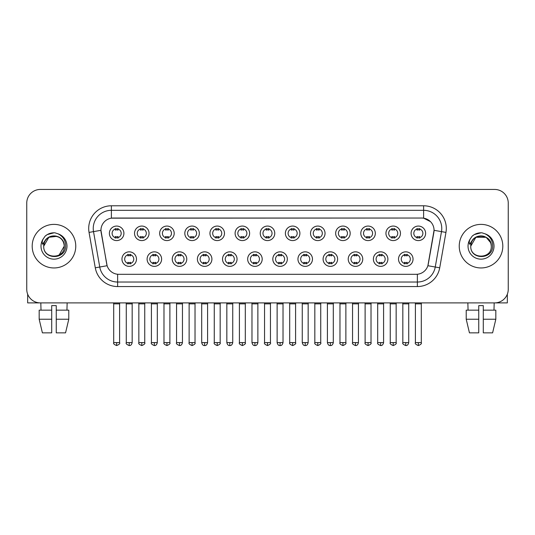 <?xml version="1.0" encoding="UTF-8"?>
<svg xmlns="http://www.w3.org/2000/svg" width="535" height="535" viewBox="0 0 535 535"><rect width="100%" height="100%" fill="white"/><g stroke="black" fill="none" stroke-linecap="round" stroke-linejoin="round"><path stroke-width="0.8" d="M161.624 259.107A7.263 7.263 0 0 1 154.361 266.363A7.263 7.263 0 0 1 147.105 259.107A7.263 7.263 0 0 1 154.361 251.845A7.263 7.263 0 0 1 161.624 259.107M149.827 259.107A4.541 4.541 0 0 0 154.361 263.641A4.541 4.541 0 0 0 158.902 259.107A4.541 4.541 0 0 0 154.361 254.566A4.541 4.541 0 0 0 149.827 259.107M186.768 259.107A7.263 7.263 0 0 1 179.506 266.363A7.263 7.263 0 0 1 172.243 259.107A7.263 7.263 0 0 1 179.506 251.845A7.263 7.263 0 0 1 186.768 259.107M174.965 259.107A4.541 4.541 0 0 0 179.506 263.641A4.541 4.541 0 0 0 184.04 259.107A4.541 4.541 0 0 0 179.506 254.566A4.541 4.541 0 0 0 174.965 259.107M211.907 259.107A7.263 7.263 0 0 1 204.644 266.363A7.263 7.263 0 0 1 197.388 259.107A7.263 7.263 0 0 1 204.644 251.845A7.263 7.263 0 0 1 211.907 259.107M200.11 259.107A4.541 4.541 0 0 0 204.644 263.641A4.541 4.541 0 0 0 209.185 259.107A4.541 4.541 0 0 0 204.644 254.566A4.541 4.541 0 0 0 200.11 259.107M237.052 259.107A7.263 7.263 0 0 1 229.789 266.363A7.263 7.263 0 0 1 222.527 259.107A7.263 7.263 0 0 1 229.789 251.845A7.263 7.263 0 0 1 237.052 259.107M225.248 259.107A4.541 4.541 0 0 0 229.789 263.641A4.541 4.541 0 0 0 234.323 259.107A4.541 4.541 0 0 0 229.789 254.566A4.541 4.541 0 0 0 225.248 259.107M262.19 259.107A7.263 7.263 0 0 1 254.927 266.363A7.263 7.263 0 0 1 247.665 259.107A7.263 7.263 0 0 1 254.927 251.845A7.263 7.263 0 0 1 262.19 259.107M250.393 259.107A4.541 4.541 0 0 0 254.927 263.641A4.541 4.541 0 0 0 259.468 259.107A4.541 4.541 0 0 0 254.927 254.566A4.541 4.541 0 0 0 250.393 259.107M287.335 259.107A7.263 7.263 0 0 1 280.072 266.363A7.263 7.263 0 0 1 272.81 259.107A7.263 7.263 0 0 1 280.072 251.845A7.263 7.263 0 0 1 287.335 259.107M275.532 259.107A4.541 4.541 0 0 0 280.072 263.641A4.541 4.541 0 0 0 284.607 259.107A4.541 4.541 0 0 0 280.072 254.566A4.541 4.541 0 0 0 275.532 259.107M312.473 259.107A7.263 7.263 0 0 1 305.211 266.363A7.263 7.263 0 0 1 297.948 259.107A7.263 7.263 0 0 1 305.211 251.845A7.263 7.263 0 0 1 312.473 259.107M300.677 259.107A4.541 4.541 0 0 0 305.211 263.641A4.541 4.541 0 0 0 309.752 259.107A4.541 4.541 0 0 0 305.211 254.566A4.541 4.541 0 0 0 300.677 259.107M337.612 259.107A7.263 7.263 0 0 1 330.356 266.363A7.263 7.263 0 0 1 323.093 259.107A7.263 7.263 0 0 1 330.356 251.845A7.263 7.263 0 0 1 337.612 259.107M325.815 259.107A4.541 4.541 0 0 0 330.356 263.641A4.541 4.541 0 0 0 334.89 259.107A4.541 4.541 0 0 0 330.356 254.566A4.541 4.541 0 0 0 325.815 259.107M362.757 259.107A7.263 7.263 0 0 1 355.494 266.363A7.263 7.263 0 0 1 348.231 259.107A7.263 7.263 0 0 1 355.494 251.845A7.263 7.263 0 0 1 362.757 259.107M350.96 259.107A4.541 4.541 0 0 0 355.494 263.641A4.541 4.541 0 0 0 360.035 259.107A4.541 4.541 0 0 0 355.494 254.566A4.541 4.541 0 0 0 350.96 259.107M387.895 259.107A7.263 7.263 0 0 1 380.639 266.363A7.263 7.263 0 0 1 373.377 259.107A7.263 7.263 0 0 1 380.639 251.845A7.263 7.263 0 0 1 387.895 259.107M376.098 259.107A4.541 4.541 0 0 0 380.639 263.641A4.541 4.541 0 0 0 385.173 259.107A4.541 4.541 0 0 0 380.639 254.566A4.541 4.541 0 0 0 376.098 259.107M413.04 259.107A7.263 7.263 0 0 1 405.777 266.363A7.263 7.263 0 0 1 398.515 259.107A7.263 7.263 0 0 1 405.777 251.845A7.263 7.263 0 0 1 413.04 259.107M401.237 259.107A4.541 4.541 0 0 0 405.777 263.641A4.541 4.541 0 0 0 410.318 259.107A4.541 4.541 0 0 0 405.777 254.566A4.541 4.541 0 0 0 401.237 259.107M136.485 259.107A7.263 7.263 0 0 1 129.223 266.363A7.263 7.263 0 0 1 121.96 259.107A7.263 7.263 0 0 1 129.223 251.845A7.263 7.263 0 0 1 136.485 259.107M124.682 259.107A4.541 4.541 0 0 0 129.223 263.641A4.541 4.541 0 0 0 133.763 259.107A4.541 4.541 0 0 0 129.223 254.566A4.541 4.541 0 0 0 124.682 259.107M149.051 233.327A7.263 7.263 0 0 1 141.795 240.589A7.263 7.263 0 0 1 134.532 233.327A7.263 7.263 0 0 1 141.795 226.064A7.263 7.263 0 0 1 149.051 233.327M137.254 233.327A4.541 4.541 0 0 0 141.795 237.868A4.541 4.541 0 0 0 146.329 233.327A4.541 4.541 0 0 0 141.795 228.786A4.541 4.541 0 0 0 137.254 233.327M174.196 233.327A7.263 7.263 0 0 1 166.933 240.589A7.263 7.263 0 0 1 159.671 233.327A7.263 7.263 0 0 1 166.933 226.064A7.263 7.263 0 0 1 174.196 233.327M162.399 233.327A4.541 4.541 0 0 0 166.933 237.868A4.541 4.541 0 0 0 171.474 233.327A4.541 4.541 0 0 0 166.933 228.786A4.541 4.541 0 0 0 162.399 233.327M199.334 233.327A7.263 7.263 0 0 1 192.078 240.589A7.263 7.263 0 0 1 184.816 233.327A7.263 7.263 0 0 1 192.078 226.064A7.263 7.263 0 0 1 199.334 233.327M187.538 233.327A4.541 4.541 0 0 0 192.078 237.868A4.541 4.541 0 0 0 196.612 233.327A4.541 4.541 0 0 0 192.078 228.786A4.541 4.541 0 0 0 187.538 233.327M224.479 233.327A7.263 7.263 0 0 1 217.217 240.589A7.263 7.263 0 0 1 209.954 233.327A7.263 7.263 0 0 1 217.217 226.064A7.263 7.263 0 0 1 224.479 233.327M212.676 233.327A4.541 4.541 0 0 0 217.217 237.868A4.541 4.541 0 0 0 221.757 233.327A4.541 4.541 0 0 0 217.217 228.786A4.541 4.541 0 0 0 212.676 233.327M249.618 233.327A7.263 7.263 0 0 1 242.362 240.589A7.263 7.263 0 0 1 235.099 233.327A7.263 7.263 0 0 1 242.362 226.064A7.263 7.263 0 0 1 249.618 233.327M237.821 233.327A4.541 4.541 0 0 0 242.362 237.868A4.541 4.541 0 0 0 246.896 233.327A4.541 4.541 0 0 0 242.362 228.786A4.541 4.541 0 0 0 237.821 233.327M274.763 233.327A7.263 7.263 0 0 1 267.5 240.589A7.263 7.263 0 0 1 260.237 233.327A7.263 7.263 0 0 1 267.5 226.064A7.263 7.263 0 0 1 274.763 233.327M262.959 233.327A4.541 4.541 0 0 0 267.5 237.868A4.541 4.541 0 0 0 272.041 233.327A4.541 4.541 0 0 0 267.5 228.786A4.541 4.541 0 0 0 262.959 233.327M299.901 233.327A7.263 7.263 0 0 1 292.638 240.589A7.263 7.263 0 0 1 285.382 233.327A7.263 7.263 0 0 1 292.638 226.064A7.263 7.263 0 0 1 299.901 233.327M288.104 233.327A4.541 4.541 0 0 0 292.638 237.868A4.541 4.541 0 0 0 297.179 233.327A4.541 4.541 0 0 0 292.638 228.786A4.541 4.541 0 0 0 288.104 233.327M325.046 233.327A7.263 7.263 0 0 1 317.783 240.589A7.263 7.263 0 0 1 310.521 233.327A7.263 7.263 0 0 1 317.783 226.064A7.263 7.263 0 0 1 325.046 233.327M313.242 233.327A4.541 4.541 0 0 0 317.783 237.868A4.541 4.541 0 0 0 322.324 233.327A4.541 4.541 0 0 0 317.783 228.786A4.541 4.541 0 0 0 313.242 233.327M350.184 233.327A7.263 7.263 0 0 1 342.922 240.589A7.263 7.263 0 0 1 335.666 233.327A7.263 7.263 0 0 1 342.922 226.064A7.263 7.263 0 0 1 350.184 233.327M338.387 233.327A4.541 4.541 0 0 0 342.922 237.868A4.541 4.541 0 0 0 347.462 233.327A4.541 4.541 0 0 0 342.922 228.786A4.541 4.541 0 0 0 338.387 233.327M375.329 233.327A7.263 7.263 0 0 1 368.067 240.589A7.263 7.263 0 0 1 360.804 233.327A7.263 7.263 0 0 1 368.067 226.064A7.263 7.263 0 0 1 375.329 233.327M363.526 233.327A4.541 4.541 0 0 0 368.067 237.868A4.541 4.541 0 0 0 372.601 233.327A4.541 4.541 0 0 0 368.067 228.786A4.541 4.541 0 0 0 363.526 233.327M400.468 233.327A7.263 7.263 0 0 1 393.205 240.589A7.263 7.263 0 0 1 385.949 233.327A7.263 7.263 0 0 1 393.205 226.064A7.263 7.263 0 0 1 400.468 233.327M388.671 233.327A4.541 4.541 0 0 0 393.205 237.868A4.541 4.541 0 0 0 397.746 233.327A4.541 4.541 0 0 0 393.205 228.786A4.541 4.541 0 0 0 388.671 233.327M425.613 233.327A7.263 7.263 0 0 1 418.35 240.589A7.263 7.263 0 0 1 411.087 233.327A7.263 7.263 0 0 1 418.35 226.064A7.263 7.263 0 0 1 425.613 233.327M413.809 233.327A4.541 4.541 0 0 0 418.35 237.868A4.541 4.541 0 0 0 422.884 233.327A4.541 4.541 0 0 0 418.35 228.786A4.541 4.541 0 0 0 413.809 233.327M123.913 233.327A7.263 7.263 0 0 1 116.65 240.589A7.263 7.263 0 0 1 109.387 233.327A7.263 7.263 0 0 1 116.65 226.064A7.263 7.263 0 0 1 123.913 233.327M112.116 233.327A4.541 4.541 0 0 0 116.65 237.868A4.541 4.541 0 0 0 121.191 233.327A4.541 4.541 0 0 0 116.65 228.786A4.541 4.541 0 0 0 112.116 233.327M95.283 267.808L89.044 232.411A22.691 22.691 0 0 1 111.387 205.781L423.613 205.781A22.691 22.691 0 0 1 445.956 232.411L439.716 267.808A22.691 22.691 0 0 1 417.374 286.559L117.626 286.559A22.691 22.691 0 0 1 95.283 267.808L107.114 265.721L101.135 232.417A12.252 12.252 0 0 1 113.199 218.033L421.801 218.033A12.252 12.252 0 0 1 433.865 232.417L428.261 264.183A12.252 12.252 0 0 1 416.197 274.308L118.803 274.308A12.252 12.252 0 0 1 106.739 264.183L100.948 230.311L93.511 231.622A18.15 18.15 0 0 1 111.387 210.322L423.613 210.322A18.15 18.15 0 0 1 441.489 231.622L435.249 267.018A18.15 18.15 0 0 1 417.374 282.025L117.626 282.025A18.15 18.15 0 0 1 99.751 267.018L93.511 231.622A18.15 18.15 0 0 1 93.237 228.472M32.194 246.174A21.781 21.781 0 0 0 53.981 267.955A21.781 21.781 0 0 0 75.763 246.174A21.781 21.781 0 0 0 53.981 224.386A21.781 21.781 0 0 0 32.194 246.174A21.781 21.781 0 0 0 53.981 267.955A21.781 21.781 0 0 0 75.763 246.174A21.781 21.781 0 0 0 53.981 224.386A21.781 21.781 0 0 0 32.194 246.174M459.237 246.174A21.781 21.781 0 0 0 481.018 267.955A21.781 21.781 0 0 0 502.806 246.174A21.781 21.781 0 0 0 481.018 224.386A21.781 21.781 0 0 0 459.237 246.174A21.781 21.781 0 0 0 481.018 267.955A21.781 21.781 0 0 0 502.806 246.174A21.781 21.781 0 0 0 481.018 224.386A21.781 21.781 0 0 0 459.237 246.174M111.387 205.781L111.387 218.166L421.801 218.033L423.613 218.166L430.461 221.624M100.948 230.284L101.082 228.472M416.197 274.308L118.803 274.308M445.956 232.411L434.052 230.311L427.886 265.721L439.716 267.808M428.261 264.183L428.187 264.571M106.813 264.571L106.739 264.183M508.25 203.059A13.616 13.616 0 0 0 494.634 189.443L40.366 189.443A13.616 13.616 0 0 0 26.75 203.059L26.75 289.281A13.616 13.616 0 0 0 40.366 302.897L494.634 302.897A13.616 13.616 0 0 0 508.25 289.281L508.25 203.059L508.25 289.281M26.75 203.059L26.75 289.281M494.634 189.443L40.366 189.443M40.366 302.897L494.634 302.897M115.292 238.128L115.292 236.53A3.484 3.484 0 0 0 118.014 236.53L118.014 238.128M116.65 342.607L113.701 342.607C113.106 343.55 114.089 344.533 116.65 345.556L116.65 342.607L119.599 342.607L119.599 303.853L113.701 303.853L113.46 302.897M119.599 303.853L119.84 302.897M118.014 228.525L118.014 230.124A3.484 3.484 0 0 0 115.292 230.124L115.292 228.525M127.858 263.909L127.858 262.31A3.484 3.484 0 0 0 130.58 262.31L130.58 263.909M129.223 342.607L126.273 342.607C125.671 343.55 126.655 344.533 129.223 345.556L129.223 342.607L132.172 342.607L132.172 303.853L126.273 303.853L126.033 302.897M132.172 303.853L132.412 302.897M130.58 254.299L130.58 255.897A3.484 3.484 0 0 0 127.858 255.897L127.858 254.299M140.431 238.128L140.431 236.53A3.484 3.484 0 0 0 143.153 236.53L143.153 238.128M141.795 342.607L138.846 342.607C138.244 343.55 139.227 344.533 141.795 345.556L141.795 342.607L144.744 342.607L144.744 303.853L138.846 303.853L138.605 302.897M144.744 303.853L144.978 302.897M143.153 228.525L143.153 230.124A3.484 3.484 0 0 0 140.431 230.124L140.431 228.525M165.576 238.128L165.576 236.53A3.484 3.484 0 0 0 168.298 236.53L168.298 238.128M166.933 342.607L163.984 342.607C163.389 343.55 164.372 344.533 166.933 345.556L166.933 342.607L169.883 342.607L169.883 303.853L163.984 303.853L163.743 302.897M169.883 303.853L170.123 302.897M168.298 228.525L168.298 230.124A3.484 3.484 0 0 0 165.576 230.124L165.576 228.525M190.714 238.128L190.714 236.53A3.484 3.484 0 0 0 193.436 236.53L193.436 238.128M192.078 342.607L189.123 342.607C188.527 343.55 189.51 344.533 192.078 345.556L192.078 342.607L195.028 342.607L195.028 303.853L189.123 303.853L188.888 302.897M195.028 303.853L195.262 302.897M193.436 228.525L193.436 230.124A3.484 3.484 0 0 0 190.714 230.124L190.714 228.525M215.852 238.128L215.852 236.53A3.484 3.484 0 0 0 218.581 236.53L218.581 238.128M217.217 342.607L214.267 342.607C213.666 343.55 214.649 344.533 217.217 345.556L217.217 342.607L220.166 342.607L220.166 303.853L214.267 303.853L214.027 302.897M220.166 303.853L220.407 302.897M218.581 228.525L218.581 230.124A3.484 3.484 0 0 0 215.852 230.124L215.852 228.525M153.003 263.909L153.003 262.31A3.484 3.484 0 0 0 155.725 262.31L155.725 263.909M154.361 342.607L151.412 342.607C150.816 343.55 151.8 344.533 154.361 345.556L154.361 342.607L157.31 342.607L157.31 303.853L151.412 303.853L151.178 302.897M157.31 303.853L157.551 302.897M155.725 254.299L155.725 255.897A3.484 3.484 0 0 0 153.003 255.897L153.003 254.299M178.142 263.909L178.142 262.31A3.484 3.484 0 0 0 180.863 262.31L180.863 263.909M179.506 342.607L176.557 342.607C175.955 343.55 176.938 344.533 179.506 345.556L179.506 342.607L182.455 342.607L182.455 303.853L176.557 303.853L176.316 302.897M182.455 303.853L182.696 302.897M180.863 254.299L180.863 255.897A3.484 3.484 0 0 0 178.142 255.897L178.142 254.299M203.287 263.909L203.287 262.31A3.484 3.484 0 0 0 206.008 262.31L206.008 263.909M204.644 342.607L201.695 342.607C202.21 344.707 203.193 345.69 204.644 345.556L204.644 342.607L207.593 342.607L207.593 303.853L201.695 303.853L201.461 302.897M207.593 303.853L207.834 302.897M206.008 254.299L206.008 255.897A3.484 3.484 0 0 0 203.287 255.897L203.287 254.299M44.198 243.084L43.709 246.174C43.148 260.104 65.685 259.849 65.611 246.174C65.651 240.509 63.123 236.403 58.034 233.835L54.965 232.825C51.266 232.611 48.003 233.695 45.181 236.089L43.335 238.744C42.205 240.643 41.957 242.489 42.593 244.281L45.896 239.379C48.973 236.303 52.637 235.286 56.884 236.33A10.259 10.259 0 0 0 44.198 243.084M63.645 242.736C60.455 231.969 43.101 235.112 43.723 246.174L48.852 237.286L56.891 236.336C61.465 237.961 63.919 241.245 64.24 246.174C64.869 259.408 43.094 259.408 43.723 246.174C43.094 232.939 64.869 232.939 64.24 246.174L59.111 255.055M45.214 236.069L47.287 234.584L54.082 232.792L47.287 234.584L45.214 236.069L47.287 234.584L54.082 232.792L47.287 234.584L45.214 236.069M471.235 243.084L470.746 246.174C470.185 260.104 492.728 259.849 492.648 246.174C492.695 240.509 490.167 236.403 485.071 233.835L482.008 232.825C478.31 232.611 475.047 233.695 472.224 236.089L470.372 238.744C469.248 240.643 469.001 242.489 469.63 244.281L472.94 239.379C476.016 236.303 479.681 235.286 483.928 236.33A10.259 10.259 0 0 0 471.235 243.084L470.76 246.174C470.131 232.939 491.906 232.939 491.277 246.174C491.906 259.408 470.131 259.408 470.76 246.174L475.889 237.286L486.148 237.286M490.689 242.736L486.148 237.286L483.928 236.33C488.508 237.961 490.963 241.245 491.277 246.174M472.251 236.069L474.331 234.584L481.125 232.792L474.331 234.584L472.251 236.069L474.331 234.584L481.125 232.792L474.331 234.584L472.251 236.069M27.659 294.17L27.659 302.897L80.303 302.897M507.34 294.17L507.34 302.897L454.696 302.897M39.175 310.16L39.175 319.234L42.399 332.85L39.175 319.234L39.175 310.16L51.708 310.16L51.708 305.619L56.249 305.619L56.249 310.16L68.781 310.16L68.781 319.234L65.558 332.85L68.781 319.234L56.249 319.234L56.249 310.16M67.142 302.897L66.942 310.16M51.708 310.16L51.708 332.85L42.399 332.85M39.175 319.234L51.708 319.234M65.558 332.85L56.249 332.85L56.249 319.234M40.82 302.897L41.014 310.16M478.751 310.16L478.751 319.234L466.219 319.234L469.442 332.85L466.219 319.234L466.219 310.16L478.751 310.16L478.751 305.619L483.292 305.619L483.292 310.16L495.825 310.16L495.825 319.234L492.601 332.85L495.825 319.234L483.292 319.234L483.292 310.16M494.18 302.897L493.986 310.16M478.751 319.234L478.751 332.85L469.442 332.85M492.601 332.85L483.292 332.85L483.292 319.234M467.857 302.897L468.058 310.16M240.997 238.128L240.997 236.53A3.484 3.484 0 0 0 243.719 236.53L243.719 238.128M242.362 342.607L239.406 342.607C238.811 343.55 239.794 344.533 242.362 345.556L242.362 342.607L245.311 342.607L245.311 303.853L239.406 303.853L239.172 302.897M245.311 303.853L245.545 302.897M243.719 228.525L243.719 230.124A3.484 3.484 0 0 0 240.997 230.124L240.997 228.525M266.136 238.128L266.136 236.53A3.484 3.484 0 0 0 268.864 236.53L268.864 238.128M267.5 342.607L264.551 342.607C263.949 343.55 264.932 344.533 267.5 345.556L267.5 342.607L270.449 342.607L270.449 303.853L264.551 303.853L264.31 302.897M270.449 303.853L270.69 302.897M268.864 228.525L268.864 230.124A3.484 3.484 0 0 0 266.136 230.124L266.136 228.525M291.281 238.128L291.281 236.53A3.484 3.484 0 0 0 294.003 236.53L294.003 238.128M292.638 342.607L289.689 342.607C289.094 343.55 290.077 344.533 292.638 345.556L292.638 342.607L295.594 342.607L295.594 303.853L289.689 303.853L289.455 302.897M295.594 303.853L295.828 302.897M294.003 228.525L294.003 230.124A3.484 3.484 0 0 0 291.281 230.124L291.281 228.525M228.425 263.909L228.425 262.31A3.484 3.484 0 0 0 231.147 262.31L231.147 263.909M229.789 342.607L226.84 342.607C227.355 344.707 228.338 345.69 229.789 345.556L229.789 342.607L232.738 342.607L232.738 303.853L226.84 303.853L226.599 302.897M232.738 303.853L232.979 302.897M231.147 254.299L231.147 255.897A3.484 3.484 0 0 0 228.425 255.897L228.425 254.299M253.57 263.909L253.57 262.31A3.484 3.484 0 0 0 256.292 262.31L256.292 263.909M254.927 342.607L251.978 342.607C252.493 344.707 253.476 345.69 254.927 345.556L254.927 342.607L257.877 342.607L257.877 303.853L251.978 303.853L251.744 302.897M257.877 303.853L258.117 302.897M256.292 254.299L256.292 255.897A3.484 3.484 0 0 0 253.57 255.897L253.57 254.299M278.708 263.909L278.708 262.31A3.484 3.484 0 0 0 281.43 262.31L281.43 263.909M280.072 342.607L277.123 342.607C277.638 344.707 278.621 345.69 280.072 345.556L280.072 342.607L283.022 342.607L283.022 303.853L277.123 303.853L276.883 302.897M283.022 303.853L283.256 302.897M281.43 254.299L281.43 255.897A3.484 3.484 0 0 0 278.708 255.897L278.708 254.299M316.419 238.128L316.419 236.53A3.484 3.484 0 0 0 319.148 236.53L319.148 238.128M317.783 342.607L314.834 342.607C314.232 343.55 315.215 344.533 317.783 345.556L317.783 342.607L320.733 342.607L320.733 303.853L314.834 303.853L314.593 302.897M320.733 303.853L320.973 302.897M319.148 228.525L319.148 230.124A3.484 3.484 0 0 0 316.419 230.124L316.419 228.525M341.564 238.128L341.564 236.53A3.484 3.484 0 0 0 344.286 236.53L344.286 238.128M342.922 342.607L339.972 342.607C339.377 343.55 340.36 344.533 342.922 345.556L342.922 342.607L345.877 342.607L345.877 303.853L339.972 303.853L339.738 302.897M345.877 303.853L346.112 302.897M344.286 228.525L344.286 230.124A3.484 3.484 0 0 0 341.564 230.124L341.564 228.525M366.702 238.128L366.702 236.53A3.484 3.484 0 0 0 369.424 236.53L369.424 238.128M368.067 342.607L365.117 342.607C364.516 343.55 365.499 344.533 368.067 345.556L368.067 342.607L371.016 342.607L371.016 303.853L365.117 303.853L364.877 302.897M371.016 303.853L371.257 302.897M369.424 228.525L369.424 230.124A3.484 3.484 0 0 0 366.702 230.124L366.702 228.525M391.847 238.128L391.847 236.53A3.484 3.484 0 0 0 394.569 236.53L394.569 238.128M393.205 342.607L390.256 342.607C389.661 343.55 390.644 344.533 393.205 345.556L393.205 342.607L396.154 342.607L396.154 303.853L390.256 303.853L390.022 302.897M396.154 303.853L396.395 302.897M394.569 228.525L394.569 230.124A3.484 3.484 0 0 0 391.847 230.124L391.847 228.525M416.986 238.128L416.986 236.53A3.484 3.484 0 0 0 419.707 236.53L419.707 238.128M418.35 342.607L415.401 342.607C414.799 343.55 415.782 344.533 418.35 345.556L418.35 342.607L421.299 342.607L421.299 303.853L415.401 303.853L415.16 302.897M421.299 303.853L421.54 302.897M419.707 228.525L419.707 230.124A3.484 3.484 0 0 0 416.986 230.124L416.986 228.525M303.853 263.909L303.853 262.31A3.484 3.484 0 0 0 306.575 262.31L306.575 263.909M305.211 342.607L302.262 342.607C302.777 344.707 303.76 345.69 305.211 345.556L305.211 342.607L308.16 342.607L308.16 303.853L302.262 303.853L302.021 302.897M308.16 303.853L308.401 302.897M306.575 254.299L306.575 255.897A3.484 3.484 0 0 0 303.853 255.897L303.853 254.299M328.992 263.909L328.992 262.31A3.484 3.484 0 0 0 331.713 262.31L331.713 263.909M330.356 342.607L327.407 342.607C327.922 344.707 328.905 345.69 330.356 345.556L330.356 342.607L333.305 342.607L333.305 303.853L327.407 303.853L327.166 302.897M333.305 303.853L333.539 302.897M331.713 254.299L331.713 255.897A3.484 3.484 0 0 0 328.992 255.897L328.992 254.299M354.137 263.909L354.137 262.31A3.484 3.484 0 0 0 356.858 262.31L356.858 263.909M355.494 342.607L352.545 342.607C351.95 343.55 352.933 344.533 355.494 345.556L355.494 342.607L358.443 342.607L358.443 303.853L352.545 303.853L352.304 302.897M358.443 303.853L358.684 302.897M356.858 254.299L356.858 255.897A3.484 3.484 0 0 0 354.137 255.897L354.137 254.299M379.275 263.909L379.275 262.31A3.484 3.484 0 0 0 381.997 262.31L381.997 263.909M380.639 342.607L377.69 342.607C377.088 343.55 378.071 344.533 380.639 345.556L380.639 342.607L383.588 342.607L383.588 303.853L377.69 303.853L377.449 302.897M383.588 303.853L383.822 302.897M381.997 254.299L381.997 255.897A3.484 3.484 0 0 0 379.275 255.897L379.275 254.299M404.42 263.909L404.42 262.31A3.484 3.484 0 0 0 407.142 262.31L407.142 263.909M405.777 342.607L402.828 342.607C402.233 343.55 403.216 344.533 405.777 345.556L405.777 342.607L408.727 342.607L408.727 303.853L402.828 303.853L402.587 302.897M408.727 303.853L408.967 302.897M407.142 254.299L407.142 255.897A3.484 3.484 0 0 0 404.42 255.897L404.42 254.299M423.613 205.781L423.613 218.166M417.374 274.248L417.374 286.559M117.626 286.559L117.626 274.248M89.044 232.411L93.511 231.622M43.335 238.744A12.98 12.98 0 0 0 53.981 259.154A12.98 12.98 0 0 0 58.034 233.835M470.372 238.744A12.98 12.98 0 0 0 481.018 259.154A12.98 12.98 0 0 0 485.071 233.835M113.701 342.607L113.701 303.853M119.599 342.607C120.201 343.55 119.218 344.533 116.65 345.556M126.273 342.607L126.273 303.853M132.172 342.607C131.657 344.707 130.674 345.69 129.223 345.556M138.846 342.607L138.846 303.853M144.744 342.607C145.339 343.55 144.356 344.533 141.795 345.556M163.984 342.607L163.984 303.853M169.883 342.607C170.484 343.55 169.501 344.533 166.933 345.556M189.123 342.607L189.123 303.853M195.028 342.607C195.623 343.55 194.64 344.533 192.078 345.556M214.267 342.607L214.267 303.853M220.166 342.607C220.768 343.55 219.785 344.533 217.217 345.556M151.412 342.607L151.412 303.853M157.31 342.607C156.795 344.707 155.812 345.69 154.361 345.556M176.557 342.607L176.557 303.853M182.455 342.607C181.94 344.707 180.957 345.69 179.506 345.556M201.695 342.607L201.695 303.853M207.593 342.607C207.078 344.707 206.095 345.69 204.644 345.556M239.406 342.607L239.406 303.853M245.311 342.607C245.906 343.55 244.923 344.533 242.362 345.556M264.551 342.607L264.551 303.853M270.449 342.607C271.051 343.55 270.068 344.533 267.5 345.556M289.689 342.607L289.689 303.853M295.594 342.607C296.189 343.55 295.206 344.533 292.638 345.556M226.84 342.607L226.84 303.853M232.738 342.607C232.223 344.707 231.24 345.69 229.789 345.556M251.978 342.607L251.978 303.853M257.877 342.607C257.362 344.707 256.379 345.69 254.927 345.556M277.123 342.607L277.123 303.853M283.022 342.607C282.507 344.707 281.524 345.69 280.072 345.556M314.834 342.607L314.834 303.853M320.733 342.607C321.334 343.55 320.351 344.533 317.783 345.556M339.972 342.607L339.972 303.853M345.877 342.607C346.473 343.55 345.49 344.533 342.922 345.556M365.117 342.607L365.117 303.853M371.016 342.607C371.611 343.55 370.628 344.533 368.067 345.556M390.256 342.607L390.256 303.853M396.154 342.607C396.756 343.55 395.773 344.533 393.205 345.556M415.401 342.607L415.401 303.853M421.299 342.607C421.894 343.55 420.911 344.533 418.35 345.556M302.262 342.607L302.262 303.853M308.16 342.607C307.645 344.707 306.662 345.69 305.211 345.556M327.407 342.607L327.407 303.853M333.305 342.607C332.79 344.707 331.807 345.69 330.356 345.556M352.545 342.607L352.545 303.853M358.443 342.607C357.928 344.707 356.945 345.69 355.494 345.556M377.69 342.607L377.69 303.853M383.588 342.607C383.073 344.707 382.09 345.69 380.639 345.556M402.828 342.607L402.828 303.853M408.727 342.607C408.212 344.707 407.229 345.69 405.777 345.556"/></g></svg>
